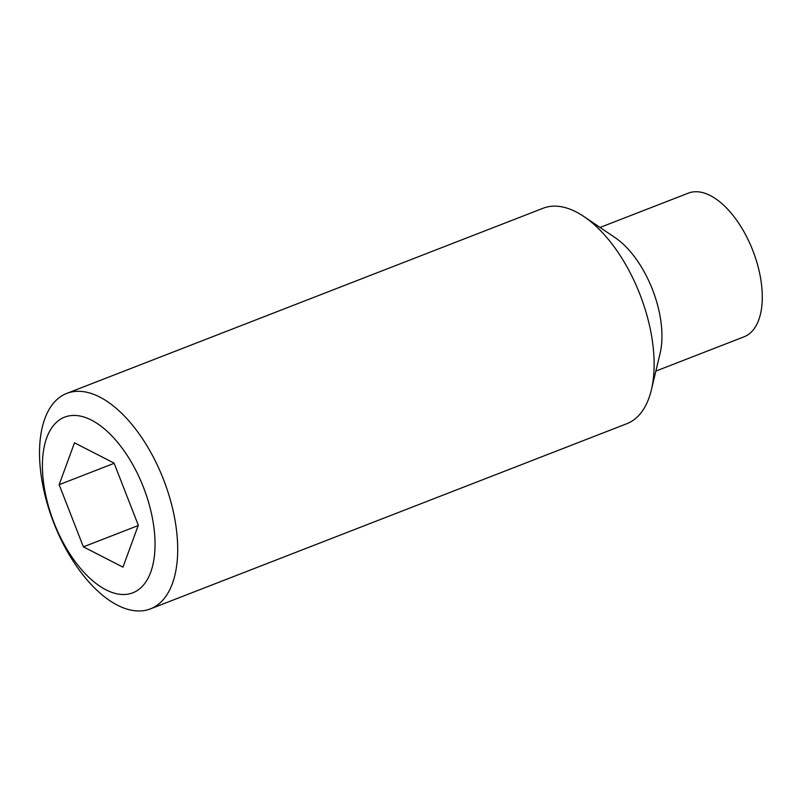 <?xml version="1.0" encoding="UTF-8"?>
<svg xmlns="http://www.w3.org/2000/svg" width="802" height="802" viewBox="0 0 802 802"><rect width="100%" height="100%" fill="white"/><g stroke="black" fill="none" stroke-linecap="round" stroke-linejoin="round"><path stroke-width="1.2" d="M744.066 336.8A77.052 39.338 -111.2 0 0 744.136 336.77A77.052 39.338 -111.2 0 0 744.216 336.74A77.052 39.338 -111.2 0 0 752.867 250.635A77.052 39.338 -111.2 0 0 688.317 193.142A77.052 39.338 -111.2 0 0 688.236 193.172M626.763 423.727A115.578 59.007 -111.2 0 0 626.883 423.687A115.578 59.007 -111.2 0 0 626.994 423.636A115.578 59.007 -111.2 0 0 651.354 389.952L660.116 353.281A77.052 39.338 -111.2 0 0 615.194 237.713L583.976 216.59A115.578 59.007 -111.2 0 0 543.134 208.239A115.578 59.007 -111.2 0 0 543.024 208.279M651.354 389.952A115.578 59.007 -111.2 0 0 583.976 216.59M150.596 608.808A115.578 59.007 -111.2 0 0 163.568 479.646A115.578 59.007 -111.2 0 0 66.736 393.411A115.578 59.007 -111.2 0 0 66.626 393.451A115.578 59.007 -111.2 0 0 53.654 522.623A115.578 59.007 -111.2 0 0 150.475 608.858A115.578 59.007 -111.2 0 0 150.596 608.808M132.952 592.748A94.215 48.1 -111.2 0 0 143.488 487.375A94.215 48.1 -111.2 0 0 64.501 417.2A94.215 48.1 -111.2 0 0 53.965 522.583A94.215 48.1 -111.2 0 0 132.952 592.748M138.305 525.26L114.064 463.095L74.486 442.804L59.147 484.689L83.388 546.854L122.967 567.144L138.305 525.26M138.195 525.561L83.388 546.854M114.145 463.315L59.147 484.689M688.317 193.142L600.036 227.457M543.134 208.239L66.736 393.411M626.883 423.687L150.475 608.858M744.136 336.77L655.856 371.085"/></g></svg>
